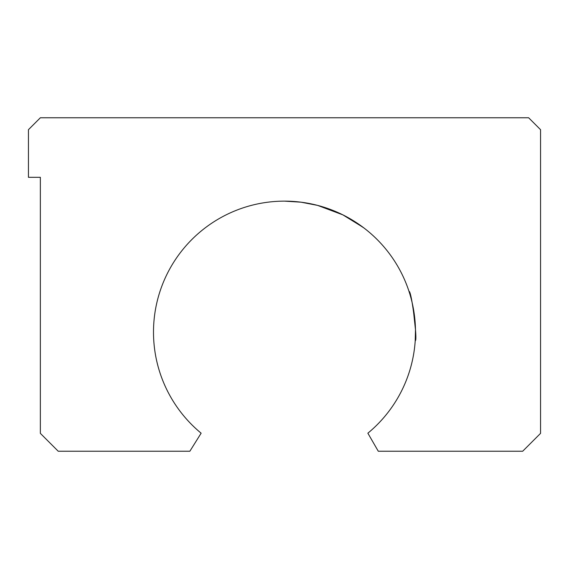 <?xml version="1.0" encoding="UTF-8"?>
<svg xmlns="http://www.w3.org/2000/svg" width="569" height="569" viewBox="0 0 569 569"><rect width="100%" height="100%" fill="white"/><g stroke="black" fill="none" stroke-linecap="round" stroke-linejoin="round"><path stroke-width="0.85" d="M367.866 231.085A131.005 131.005 0 0 0 183.446 248.774A131.005 131.005 0 0 0 201.134 433.194L189.861 451.231L58.223 451.231L40.356 433.365L40.356 177.315L28.45 177.315L28.45 129.682L40.356 117.769L528.644 117.769L540.55 129.682L540.55 433.365L522.683 451.231L378.278 451.231L367.866 433.194A131.005 131.005 0 0 0 367.866 231.085M363.086 227.323L342.887 214.869L317.63 205.395M317.602 205.388L301.008 202.18L317.602 205.388M284.5 201.134L301.001 202.18M348.356 217.749L363.89 227.934M409.019 291.442C411.465 289.841 417.945 341.926 415.221 340.675L415.477 329.693L412.987 306.577M411.131 298.583L410.306 295.61"/></g></svg>
